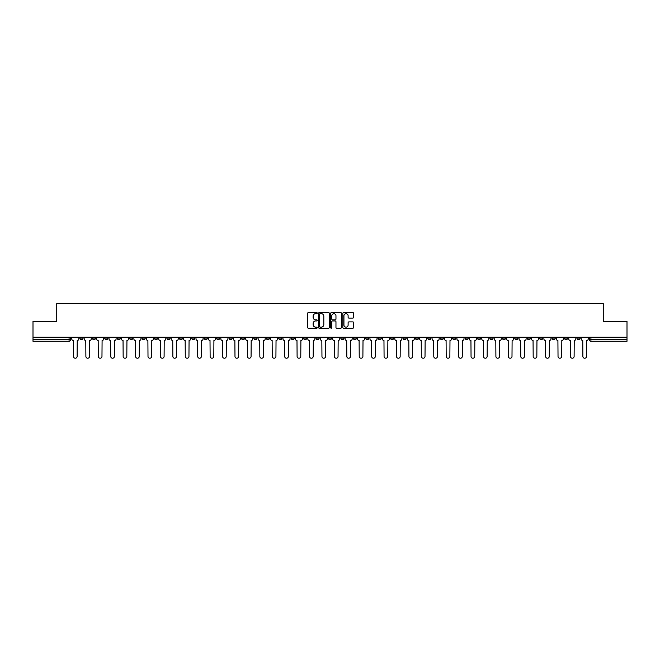 <?xml version="1.0" encoding="UTF-8"?>
<svg xmlns="http://www.w3.org/2000/svg" width="660" height="660" viewBox="0 0 660 660"><rect width="100%" height="100%" fill="white"/><g stroke="black" fill="none" stroke-linecap="round" stroke-linejoin="round"><path stroke-width="0.99" d="M317.254 313.129A0.544 0.544 0 0 0 316.709 312.584L308.401 312.584A0.784 0.784 0 0 0 307.618 313.368L307.618 327.442A0.784 0.784 0 0 0 308.401 328.218L316.709 328.218A0.544 0.544 0 0 0 317.254 327.673A0.544 0.544 0 0 0 316.709 327.129L315.637 327.129A2.5 2.5 0 0 1 313.137 324.621L313.137 323.45A2.5 2.5 0 0 1 315.637 320.95L316.709 320.95A0.544 0.544 0 0 0 317.254 320.405A0.544 0.544 0 0 0 316.709 319.852L315.637 319.852A2.5 2.5 0 0 1 313.137 317.353L313.137 316.181A2.5 2.5 0 0 1 315.637 313.682L316.709 313.682A0.544 0.544 0 0 0 317.254 313.129M489.926 337.21L489.926 338.085L493.119 338.085A1.592 1.592 0 0 1 491.518 339.677A1.592 1.592 0 0 1 489.926 338.085L489.926 337.21M415.379 337.21L415.379 338.085L418.564 338.085A1.592 1.592 0 0 1 416.971 339.677A1.592 1.592 0 0 1 415.379 338.085L415.379 337.21M402.955 337.21L402.955 338.085L406.139 338.085A1.592 1.592 0 0 1 404.547 339.677A1.592 1.592 0 0 1 402.955 338.085L402.955 337.21M328.408 337.21L328.408 338.085L331.592 338.085A1.592 1.592 0 0 1 330 339.677A1.592 1.592 0 0 1 328.408 338.085L328.408 337.21M315.983 337.21L315.983 338.085L319.168 338.085A1.592 1.592 0 0 1 317.575 339.677A1.592 1.592 0 0 1 315.983 338.085L315.983 337.21M303.559 337.21L303.559 338.085L306.743 338.085A1.592 1.592 0 0 1 305.151 339.677A1.592 1.592 0 0 1 303.559 338.085L303.559 337.21M278.71 337.21L278.71 338.085L281.894 338.085A1.592 1.592 0 0 1 280.302 339.677A1.592 1.592 0 0 1 278.71 338.085L278.71 337.21M253.861 338.085L253.861 337.21L253.861 338.085A1.592 1.592 0 0 0 255.453 339.677A1.592 1.592 0 0 1 253.861 338.085L257.045 338.085A1.592 1.592 0 0 1 255.453 339.677A1.592 1.592 0 0 0 257.045 338.085L257.045 337.21L257.045 338.085M241.436 338.085L241.436 337.21L241.436 338.085A1.592 1.592 0 0 0 243.028 339.677A1.592 1.592 0 0 1 241.436 338.085L244.621 338.085A1.592 1.592 0 0 1 243.028 339.677M229.012 338.085L229.012 337.21L229.012 338.085A1.592 1.592 0 0 0 230.604 339.677A1.592 1.592 0 0 1 229.012 338.085L232.196 338.085A1.592 1.592 0 0 1 230.604 339.677A1.592 1.592 0 0 0 232.196 338.085L232.196 337.21L232.196 338.085M216.587 337.21L216.587 338.085L219.772 338.085A1.592 1.592 0 0 1 218.179 339.677A1.592 1.592 0 0 1 216.587 338.085L216.587 337.21M204.163 337.21L204.163 338.085L207.347 338.085A1.592 1.592 0 0 1 205.755 339.677A1.592 1.592 0 0 1 204.163 338.085L204.163 337.21M191.738 337.21L191.738 338.085L194.923 338.085A1.592 1.592 0 0 1 193.331 339.677A1.592 1.592 0 0 1 191.738 338.085L191.738 337.21M179.314 338.085L179.314 337.21L179.314 338.085A1.592 1.592 0 0 0 180.906 339.677A1.592 1.592 0 0 1 179.314 338.085L182.498 338.085A1.592 1.592 0 0 1 180.906 339.677M154.456 338.085L154.456 337.21L154.456 338.085A1.592 1.592 0 0 0 156.057 339.677A1.592 1.592 0 0 1 154.456 338.085L157.649 338.085A1.592 1.592 0 0 1 156.057 339.677A1.592 1.592 0 0 0 157.649 338.085L157.649 337.21L157.649 338.085M142.032 338.085L142.032 337.21L142.032 338.085A1.592 1.592 0 0 0 143.624 339.677A1.592 1.592 0 0 1 142.032 338.085L145.225 338.085A1.592 1.592 0 0 1 143.624 339.677A1.592 1.592 0 0 0 145.225 338.085L145.225 337.21L145.225 338.085M129.607 338.085L129.607 337.21L129.607 338.085A1.592 1.592 0 0 0 131.2 339.677A1.592 1.592 0 0 1 129.607 338.085L132.8 338.085A1.592 1.592 0 0 1 131.2 339.677A1.592 1.592 0 0 0 132.8 338.085L132.8 337.21L132.8 338.085M117.183 338.085L117.183 337.21L117.183 338.085A1.592 1.592 0 0 0 118.775 339.677A1.592 1.592 0 0 1 117.183 338.085L120.376 338.085A1.592 1.592 0 0 1 118.775 339.677M104.758 338.085L104.758 337.21L104.758 338.085A1.592 1.592 0 0 0 106.351 339.677A1.592 1.592 0 0 1 104.758 338.085L107.943 338.085A1.592 1.592 0 0 1 106.351 339.677A1.592 1.592 0 0 0 107.943 338.085L107.943 337.21L107.943 338.085M92.334 338.085L92.334 337.21L92.334 338.085A1.592 1.592 0 0 0 93.926 339.677A1.592 1.592 0 0 1 92.334 338.085L95.518 338.085A1.592 1.592 0 0 1 93.926 339.677A1.592 1.592 0 0 0 95.518 338.085L95.518 337.21L95.518 338.085M352.844 318.095A0.784 0.784 0 0 0 353.628 317.311L353.628 313.368A0.784 0.784 0 0 0 352.844 312.584L343.621 312.584A0.784 0.784 0 0 0 342.837 313.368L342.837 327.442A0.784 0.784 0 0 0 343.621 328.218L352.844 328.218A0.784 0.784 0 0 0 353.628 327.442L353.628 322.666A0.784 0.784 0 0 0 352.844 321.89L348.901 321.89A0.784 0.784 0 0 0 348.117 322.666L348.117 325.034A2.087 2.087 0 0 1 346.03 327.129A2.087 2.087 0 0 1 343.934 325.034L343.934 315.769A2.087 2.087 0 0 1 346.03 313.682A2.087 2.087 0 0 1 348.117 315.769L348.117 317.311A0.784 0.784 0 0 0 348.901 318.095L352.844 318.095M33 337.21L33 321.362L56.735 321.362L56.735 303.6L603.265 303.6L603.265 321.362L627 321.362L627 337.21L33 337.21L33 339.677L70.669 339.677L70.669 337.21M329.315 313.368A0.784 0.784 0 0 0 328.531 312.584L319.308 312.584A0.784 0.784 0 0 0 318.524 313.368L318.524 327.442A0.784 0.784 0 0 0 319.308 328.218L328.531 328.218A0.784 0.784 0 0 0 329.315 327.442L329.315 313.368M331.468 312.584L340.692 312.584A0.784 0.784 0 0 1 341.476 313.368L341.476 327.442A0.784 0.784 0 0 1 340.692 328.218L336.74 328.218A0.784 0.784 0 0 1 335.965 327.442L335.965 321.733A0.784 0.784 0 0 0 335.181 320.95L332.558 320.95A0.784 0.784 0 0 0 331.782 321.733L331.782 327.673A0.544 0.544 0 0 1 331.229 328.218A0.544 0.544 0 0 1 330.685 327.673L330.685 313.368A0.784 0.784 0 0 1 331.468 312.584M589.331 337.21L589.331 339.677L627 339.677L627 341.269L590.923 341.269A1.592 1.592 0 0 1 589.331 339.677A1.592 1.592 0 0 0 590.923 341.269L590.923 337.21M627 337.21L627 339.677M70.669 339.677A1.592 1.592 0 0 1 69.077 341.269L33 341.269L33 339.677M580.09 337.21L580.09 338.085A1.592 1.592 0 0 1 578.498 339.677A1.592 1.592 0 0 1 576.906 338.085L580.09 338.085M576.906 337.21L576.906 338.085M567.666 337.21L567.666 338.085A1.592 1.592 0 0 1 566.074 339.677A1.592 1.592 0 0 1 564.481 338.085L567.666 338.085M564.481 337.21L564.481 338.085M555.241 338.085L555.241 337.21L555.241 338.085A1.592 1.592 0 0 1 553.649 339.677A1.592 1.592 0 0 1 552.057 338.085L555.241 338.085A1.592 1.592 0 0 1 553.649 339.677M552.057 337.21L552.057 338.085M542.817 337.21L542.817 338.085A1.592 1.592 0 0 1 541.225 339.677A1.592 1.592 0 0 1 539.624 338.085A1.592 1.592 0 0 0 541.225 339.677M539.624 337.21L539.624 338.085L542.817 338.085M530.392 337.21L530.392 338.085A1.592 1.592 0 0 1 528.8 339.677A1.592 1.592 0 0 1 527.2 338.085L530.392 338.085A1.592 1.592 0 0 1 528.8 339.677M527.2 337.21L527.2 338.085M517.968 337.21L517.968 338.085A1.592 1.592 0 0 1 516.376 339.677A1.592 1.592 0 0 1 514.775 338.085A1.592 1.592 0 0 0 516.376 339.677M514.775 337.21L514.775 338.085L517.968 338.085M505.543 337.21L505.543 338.085A1.592 1.592 0 0 1 503.943 339.677A1.592 1.592 0 0 1 502.351 338.085L505.543 338.085M502.351 337.21L502.351 338.085M493.119 337.21L493.119 338.085A1.592 1.592 0 0 1 491.518 339.677M480.686 337.21L480.686 338.085A1.592 1.592 0 0 1 479.094 339.677A1.592 1.592 0 0 1 477.502 338.085L480.686 338.085M477.502 337.21L477.502 338.085M468.262 337.21L468.262 338.085A1.592 1.592 0 0 1 466.669 339.677A1.592 1.592 0 0 1 465.077 338.085L468.262 338.085M465.077 337.21L465.077 338.085M455.837 337.21L455.837 338.085A1.592 1.592 0 0 1 454.245 339.677A1.592 1.592 0 0 1 452.653 338.085A1.592 1.592 0 0 0 454.245 339.677M452.653 337.21L452.653 338.085L455.837 338.085M443.413 337.21L443.413 338.085A1.592 1.592 0 0 1 441.82 339.677A1.592 1.592 0 0 1 440.228 338.085L443.413 338.085M440.228 337.21L440.228 338.085M430.988 337.21L430.988 338.085A1.592 1.592 0 0 1 429.396 339.677A1.592 1.592 0 0 1 427.804 338.085L430.988 338.085M427.804 337.21L427.804 338.085M418.564 337.21L418.564 338.085M406.139 337.21L406.139 338.085L406.139 337.21M393.715 337.21L393.715 338.085A1.592 1.592 0 0 1 392.123 339.677A1.592 1.592 0 0 1 390.53 338.085L393.715 338.085M390.53 337.21L390.53 338.085M381.29 337.21L381.29 338.085A1.592 1.592 0 0 1 379.698 339.677A1.592 1.592 0 0 1 378.106 338.085L381.29 338.085M378.106 337.21L378.106 338.085M368.866 337.21L368.866 338.085A1.592 1.592 0 0 1 367.274 339.677A1.592 1.592 0 0 1 365.681 338.085L368.866 338.085M365.681 337.21L365.681 338.085M356.441 337.21L356.441 338.085A1.592 1.592 0 0 1 354.849 339.677A1.592 1.592 0 0 1 353.257 338.085L356.441 338.085M353.257 337.21L353.257 338.085M344.017 337.21L344.017 338.085A1.592 1.592 0 0 1 342.424 339.677A1.592 1.592 0 0 1 340.832 338.085L344.017 338.085M340.832 337.21L340.832 338.085M331.592 337.21L331.592 338.085A1.592 1.592 0 0 1 330 339.677M319.168 337.21L319.168 338.085M306.743 338.085L306.743 337.21L306.743 338.085A1.592 1.592 0 0 1 305.151 339.677M294.319 337.21L294.319 338.085A1.592 1.592 0 0 1 292.726 339.677A1.592 1.592 0 0 1 291.134 338.085A1.592 1.592 0 0 0 292.726 339.677A1.592 1.592 0 0 0 294.319 338.085L291.134 338.085L291.134 337.21M281.894 338.085L281.894 337.21L281.894 338.085A1.592 1.592 0 0 1 280.302 339.677M269.47 337.21L269.47 338.085A1.592 1.592 0 0 1 267.877 339.677A1.592 1.592 0 0 1 266.285 338.085A1.592 1.592 0 0 0 267.877 339.677M266.285 337.21L266.285 338.085L269.47 338.085M244.621 337.21L244.621 338.085L244.621 337.21M219.772 338.085L219.772 337.21L219.772 338.085A1.592 1.592 0 0 1 218.179 339.677M207.347 338.085L207.347 337.21L207.347 338.085A1.592 1.592 0 0 1 205.755 339.677M194.923 338.085L194.923 337.21L194.923 338.085A1.592 1.592 0 0 1 193.331 339.677M182.498 337.21L182.498 338.085L182.498 337.21M170.074 338.085L170.074 337.21L170.074 338.085A1.592 1.592 0 0 1 168.481 339.677A1.592 1.592 0 0 1 166.881 338.085L170.074 338.085A1.592 1.592 0 0 1 168.481 339.677M166.881 337.21L166.881 338.085M120.376 337.21L120.376 338.085L120.376 337.21M83.094 338.085L83.094 337.21L83.094 338.085A1.592 1.592 0 0 1 81.502 339.677A1.592 1.592 0 0 1 79.909 338.085L83.094 338.085A1.592 1.592 0 0 1 81.502 339.677M79.909 337.21L79.909 338.085M320.166 313.682A0.544 0.544 0 0 0 319.621 314.226L319.621 326.576A0.544 0.544 0 0 0 320.166 327.129L321.304 327.129A2.5 2.5 0 0 0 323.804 324.621L323.804 316.181A2.5 2.5 0 0 0 321.304 313.682L320.166 313.682M335.965 315.81A2.087 2.087 0 0 0 333.869 313.714A2.087 2.087 0 0 0 331.782 315.81L331.782 319.077A0.784 0.784 0 0 0 332.558 319.852L335.181 319.852A0.784 0.784 0 0 0 335.965 319.077L335.965 315.81M71.75 338.877L71.75 337.21L71.75 338.877A1.592 1.592 48.4 0 0 73.343 340.477L73.458 356.4A1.832 1.832 48.4 0 0 75.29 358.231A1.832 1.832 48.4 0 0 77.121 356.4L77.245 340.477A1.592 1.592 48.4 0 0 78.837 338.877L78.837 337.21M73.343 340.477L73.458 356.4M77.121 356.4L77.245 340.477M84.175 338.877L84.175 337.21L84.175 338.877A1.592 1.592 48.4 0 0 85.767 340.477L85.882 356.4A1.832 1.832 48.4 0 0 87.714 358.231A1.832 1.832 48.4 0 0 89.546 356.4L89.669 340.477A1.592 1.592 48.4 0 0 91.261 338.877L91.261 337.21M96.599 338.877L96.599 337.21L96.599 338.877A1.592 1.592 48.4 0 0 98.191 340.477L98.307 356.4A1.832 1.832 48.4 0 0 100.138 358.231A1.832 1.832 48.4 0 0 101.97 356.4L102.094 340.477A1.592 1.592 48.4 0 0 103.686 338.877L103.686 337.21M109.024 338.877L109.024 337.21L109.024 338.877A1.592 1.592 48.4 0 0 110.616 340.477L110.731 356.4A1.832 1.832 48.4 0 0 112.563 358.231A1.832 1.832 48.4 0 0 114.394 356.4L114.518 340.477A1.592 1.592 48.4 0 0 116.111 338.877L116.111 337.21M85.767 340.477L85.882 356.4M89.546 356.4L89.669 340.477M98.191 340.477L98.307 356.4M101.97 356.4L102.094 340.477M110.616 340.477L110.731 356.4M114.394 356.4L114.518 340.477M121.448 338.877L121.448 337.21L121.448 338.877A1.592 1.592 48.4 0 0 123.04 340.477L123.156 356.4A1.832 1.832 48.4 0 0 124.987 358.231A1.832 1.832 48.4 0 0 126.819 356.4L126.943 340.477A1.592 1.592 48.4 0 0 128.535 338.877L128.535 337.21M133.873 338.877L133.873 337.21L133.873 338.877A1.592 1.592 48.4 0 0 135.465 340.477L135.581 356.4A1.832 1.832 48.4 0 0 137.412 358.231A1.832 1.832 48.4 0 0 139.252 356.4L139.367 340.477A1.592 1.592 48.4 0 0 140.959 338.877L140.959 337.21M123.04 340.477L123.156 356.4M126.819 356.4L126.943 340.477M135.465 340.477L135.581 356.4M139.252 356.4L139.367 340.477M146.297 338.877L146.297 337.21L146.297 338.877A1.592 1.592 48.4 0 0 147.889 340.477L148.005 356.4A1.832 1.832 48.4 0 0 149.845 358.231A1.832 1.832 48.4 0 0 151.676 356.4L151.792 340.477A1.592 1.592 48.4 0 0 153.384 338.877L153.384 337.21M147.889 340.477L148.005 356.4M151.676 356.4L151.792 340.477M158.722 338.877L158.722 337.21L158.722 338.877A1.592 1.592 48.4 0 0 160.314 340.477L160.438 356.4A1.832 1.832 48.4 0 0 162.269 358.231A1.832 1.832 48.4 0 0 164.101 356.4L164.216 340.477A1.592 1.592 48.4 0 0 165.808 338.877L165.808 337.21M160.314 340.477L160.438 356.4M164.101 356.4L164.216 340.477M171.146 338.877L171.146 337.21L171.146 338.877A1.592 1.592 48.4 0 0 172.738 340.477L172.862 356.4A1.832 1.832 48.4 0 0 174.694 358.231A1.832 1.832 48.4 0 0 176.525 356.4L176.641 340.477A1.592 1.592 48.4 0 0 178.233 338.877L178.233 337.21M172.738 340.477L172.862 356.4M176.525 356.4L176.641 340.477M183.571 338.877L183.571 337.21L183.571 338.877A1.592 1.592 48.4 0 0 185.163 340.477L185.287 356.4A1.832 1.832 48.4 0 0 187.118 358.231A1.832 1.832 48.4 0 0 188.95 356.4L189.065 340.477A1.592 1.592 48.4 0 0 190.657 338.877L190.657 337.21M185.163 340.477L185.287 356.4M188.95 356.4L189.065 340.477M195.995 338.877L195.995 337.21L195.995 338.877A1.592 1.592 48.4 0 0 197.587 340.477L197.711 356.4A1.832 1.832 48.4 0 0 199.543 358.231A1.832 1.832 48.4 0 0 201.374 356.4L201.49 340.477A1.592 1.592 48.4 0 0 203.082 338.877L203.082 337.21M197.587 340.477L197.711 356.4M201.374 356.4L201.49 340.477M208.42 338.877L208.42 337.21L208.42 338.877A1.592 1.592 48.4 0 0 210.012 340.477L210.136 356.4A1.832 1.832 48.4 0 0 211.967 358.231A1.832 1.832 48.4 0 0 213.799 356.4L213.914 340.477A1.592 1.592 48.4 0 0 215.507 338.877L215.507 337.21M210.012 340.477L210.136 356.4M213.799 356.4L213.914 340.477M220.844 338.877L220.844 337.21L220.844 338.877A1.592 1.592 48.4 0 0 222.436 340.477L222.56 356.4A1.832 1.832 48.4 0 0 224.392 358.231A1.832 1.832 48.4 0 0 226.223 356.4L226.339 340.477A1.592 1.592 48.4 0 0 227.931 338.877L227.931 337.21M222.436 340.477L222.56 356.4M226.223 356.4L226.339 340.477M233.269 338.877L233.269 337.21L233.269 338.877A1.592 1.592 48.4 0 0 234.861 340.477L234.985 356.4A1.832 1.832 48.4 0 0 236.816 358.231A1.832 1.832 48.4 0 0 238.648 356.4L238.763 340.477A1.592 1.592 48.4 0 0 240.355 338.877L240.355 337.21M234.861 340.477L234.985 356.4M238.648 356.4L238.763 340.477M245.693 338.877L245.693 337.21L245.693 338.877A1.592 1.592 48.4 0 0 247.285 340.477L247.409 356.4A1.832 1.832 48.4 0 0 249.241 358.231A1.832 1.832 48.4 0 0 251.072 356.4L251.188 340.477A1.592 1.592 48.4 0 0 252.78 338.877L252.78 337.21M247.285 340.477L247.409 356.4M251.072 356.4L251.188 340.477M258.118 338.877L258.118 337.21L258.118 338.877A1.592 1.592 48.4 0 0 259.71 340.477L259.834 356.4A1.832 1.832 48.4 0 0 261.665 358.231A1.832 1.832 48.4 0 0 263.497 356.4L263.612 340.477A1.592 1.592 48.4 0 0 265.204 338.877L265.204 337.21M259.71 340.477L259.834 356.4M263.497 356.4L263.612 340.477M270.542 338.877L270.542 337.21L270.542 338.877A1.592 1.592 48.4 0 0 272.135 340.477L272.258 356.4A1.832 1.832 48.4 0 0 274.09 358.231A1.832 1.832 48.4 0 0 275.921 356.4L276.037 340.477A1.592 1.592 48.4 0 0 277.629 338.877L277.629 337.21M272.135 340.477L272.258 356.4M275.921 356.4L276.037 340.477M282.967 338.877L282.967 337.21L282.967 338.877A1.592 1.592 48.4 0 0 284.559 340.477L284.683 356.4A1.832 1.832 48.4 0 0 286.514 358.231A1.832 1.832 48.4 0 0 288.346 356.4L288.461 340.477A1.592 1.592 48.4 0 0 290.053 338.877L290.053 337.21M284.559 340.477L284.683 356.4M288.346 356.4L288.461 340.477M295.391 338.877L295.391 337.21L295.391 338.877A1.592 1.592 48.4 0 0 296.983 340.477L297.107 356.4A1.832 1.832 48.4 0 0 298.939 358.231A1.832 1.832 48.4 0 0 300.77 356.4L300.886 340.477A1.592 1.592 48.4 0 0 302.486 338.877L302.486 337.21M296.983 340.477L297.107 356.4M300.77 356.4L300.886 340.477M307.816 338.877L307.816 337.21L307.816 338.877A1.592 1.592 48.4 0 0 309.408 340.477L309.532 356.4A1.832 1.832 48.4 0 0 311.363 358.231A1.832 1.832 48.4 0 0 313.195 356.4L313.31 340.477A1.592 1.592 48.4 0 0 314.911 338.877L314.911 337.21M309.408 340.477L309.532 356.4M313.195 356.4L313.31 340.477M320.24 338.877L320.24 337.21L320.24 338.877A1.592 1.592 48.4 0 0 321.832 340.477L321.956 356.4A1.832 1.832 48.4 0 0 323.788 358.231A1.832 1.832 48.4 0 0 325.619 356.4L325.743 340.477A1.592 1.592 48.4 0 0 327.335 338.877L327.335 337.21M321.832 340.477L321.956 356.4M325.619 356.4L325.743 340.477M332.665 338.877L332.665 337.21L332.665 338.877A1.592 1.592 48.4 0 0 334.257 340.477L334.381 356.4A1.832 1.832 48.4 0 0 336.212 358.231A1.832 1.832 48.4 0 0 338.044 356.4L338.167 340.477A1.592 1.592 48.4 0 0 339.76 338.877L339.76 337.21M334.257 340.477L334.381 356.4M338.044 356.4L338.167 340.477M345.089 338.877L345.089 337.21L345.089 338.877A1.592 1.592 48.4 0 0 346.69 340.477L346.805 356.4A1.832 1.832 48.4 0 0 348.637 358.231A1.832 1.832 48.4 0 0 350.468 356.4L350.592 340.477A1.592 1.592 48.4 0 0 352.184 338.877L352.184 337.21M346.69 340.477L346.805 356.4M350.468 356.4L350.592 340.477M357.514 338.877L357.514 337.21L357.514 338.877A1.592 1.592 48.4 0 0 359.114 340.477L359.23 356.4A1.832 1.832 48.4 0 0 361.061 358.231A1.832 1.832 48.4 0 0 362.893 356.4L363.016 340.477A1.592 1.592 48.4 0 0 364.609 338.877L364.609 337.21M359.114 340.477L359.23 356.4M362.893 356.4L363.016 340.477M369.947 338.877L369.947 337.21L369.947 338.877A1.592 1.592 48.4 0 0 371.539 340.477L371.654 356.4A1.832 1.832 48.4 0 0 373.486 358.231A1.832 1.832 48.4 0 0 375.317 356.4L375.441 340.477A1.592 1.592 48.4 0 0 377.033 338.877L377.033 337.21M371.539 340.477L371.654 356.4M375.317 356.4L375.441 340.477M382.371 338.877L382.371 337.21L382.371 338.877A1.592 1.592 48.4 0 0 383.963 340.477L384.079 356.4A1.832 1.832 48.4 0 0 385.91 358.231A1.832 1.832 48.4 0 0 387.742 356.4L387.865 340.477A1.592 1.592 48.4 0 0 389.458 338.877L389.458 337.21M383.963 340.477L384.079 356.4M387.742 356.4L387.865 340.477M394.796 338.877L394.796 337.21L394.796 338.877A1.592 1.592 48.4 0 0 396.388 340.477L396.503 356.4A1.832 1.832 48.4 0 0 398.335 358.231A1.832 1.832 48.4 0 0 400.166 356.4L400.29 340.477A1.592 1.592 48.4 0 0 401.882 338.877L401.882 337.21M396.388 340.477L396.503 356.4M400.166 356.4L400.29 340.477M407.22 338.877L407.22 337.21L407.22 338.877A1.592 1.592 48.4 0 0 408.812 340.477L408.928 356.4A1.832 1.832 48.4 0 0 410.759 358.231A1.832 1.832 48.4 0 0 412.591 356.4L412.714 340.477A1.592 1.592 48.4 0 0 414.307 338.877L414.307 337.21M408.812 340.477L408.928 356.4M412.591 356.4L412.714 340.477M419.644 338.877L419.644 337.21L419.644 338.877A1.592 1.592 48.4 0 0 421.237 340.477L421.352 356.4A1.832 1.832 48.4 0 0 423.184 358.231A1.832 1.832 48.4 0 0 425.015 356.4L425.139 340.477A1.592 1.592 48.4 0 0 426.731 338.877L426.731 337.21M421.237 340.477L421.352 356.4M425.015 356.4L425.139 340.477M432.069 338.877L432.069 337.21L432.069 338.877A1.592 1.592 48.4 0 0 433.661 340.477L433.777 356.4A1.832 1.832 48.4 0 0 435.608 358.231A1.832 1.832 48.4 0 0 437.44 356.4L437.563 340.477A1.592 1.592 48.4 0 0 439.156 338.877L439.156 337.21M433.661 340.477L433.777 356.4M437.44 356.4L437.563 340.477M444.493 338.877L444.493 337.21L444.493 338.877A1.592 1.592 48.4 0 0 446.086 340.477L446.201 356.4A1.832 1.832 48.4 0 0 448.033 358.231A1.832 1.832 48.4 0 0 449.864 356.4L449.988 340.477A1.592 1.592 48.4 0 0 451.58 338.877L451.58 337.21M446.086 340.477L446.201 356.4M449.864 356.4L449.988 340.477M456.918 338.877L456.918 337.21L456.918 338.877A1.592 1.592 48.4 0 0 458.51 340.477L458.626 356.4A1.832 1.832 48.4 0 0 460.457 358.231A1.832 1.832 48.4 0 0 462.289 356.4L462.412 340.477A1.592 1.592 48.4 0 0 464.005 338.877L464.005 337.21M458.51 340.477L458.626 356.4M462.289 356.4L462.412 340.477M469.342 338.877L469.342 337.21L469.342 338.877A1.592 1.592 48.4 0 0 470.935 340.477L471.05 356.4A1.832 1.832 48.4 0 0 472.882 358.231A1.832 1.832 48.4 0 0 474.713 356.4L474.837 340.477A1.592 1.592 48.4 0 0 476.429 338.877L476.429 337.21M470.935 340.477L471.05 356.4M474.713 356.4L474.837 340.477M481.767 338.877L481.767 337.21L481.767 338.877A1.592 1.592 48.4 0 0 483.359 340.477L483.475 356.4A1.832 1.832 48.4 0 0 485.306 358.231A1.832 1.832 48.4 0 0 487.138 356.4L487.261 340.477A1.592 1.592 48.4 0 0 488.854 338.877L488.854 337.21M483.359 340.477L483.475 356.4M487.138 356.4L487.261 340.477M494.191 338.877L494.191 337.21L494.191 338.877A1.592 1.592 48.4 0 0 495.784 340.477L495.899 356.4A1.832 1.832 48.4 0 0 497.731 358.231A1.832 1.832 48.4 0 0 499.562 356.4L499.686 340.477A1.592 1.592 48.4 0 0 501.278 338.877L501.278 337.21M495.784 340.477L495.899 356.4M499.562 356.4L499.686 340.477M506.616 338.877L506.616 337.21L506.616 338.877A1.592 1.592 48.4 0 0 508.208 340.477L508.324 356.4A1.832 1.832 48.4 0 0 510.155 358.231A1.832 1.832 48.4 0 0 511.995 356.4L512.111 340.477A1.592 1.592 48.4 0 0 513.703 338.877L513.703 337.21M508.208 340.477L508.324 356.4M511.995 356.4L512.111 340.477M519.04 338.877L519.04 337.21L519.04 338.877A1.592 1.592 48.4 0 0 520.633 340.477L520.748 356.4A1.832 1.832 48.4 0 0 522.588 358.231A1.832 1.832 48.4 0 0 524.419 356.4L524.535 340.477A1.592 1.592 48.4 0 0 526.127 338.877L526.127 337.21M520.633 340.477L520.748 356.4M524.419 356.4L524.535 340.477M531.465 338.877L531.465 337.21L531.465 338.877A1.592 1.592 48.4 0 0 533.057 340.477L533.181 356.4A1.832 1.832 48.4 0 0 535.012 358.231A1.832 1.832 48.4 0 0 536.844 356.4L536.959 340.477A1.592 1.592 48.4 0 0 538.552 338.877L538.552 337.21M533.057 340.477L533.181 356.4M536.844 356.4L536.959 340.477M543.889 338.877L543.889 337.21L543.889 338.877A1.592 1.592 48.4 0 0 545.482 340.477L545.606 356.4A1.832 1.832 48.4 0 0 547.437 358.231A1.832 1.832 48.4 0 0 549.268 356.4L549.384 340.477A1.592 1.592 48.4 0 0 550.976 338.877L550.976 337.21M545.482 340.477L545.606 356.4M549.268 356.4L549.384 340.477M556.314 338.877L556.314 337.21L556.314 338.877A1.592 1.592 48.4 0 0 557.906 340.477L558.03 356.4A1.832 1.832 48.4 0 0 559.861 358.231A1.832 1.832 48.4 0 0 561.693 356.4L561.808 340.477A1.592 1.592 48.4 0 0 563.401 338.877L563.401 337.21M557.906 340.477L558.03 356.4M561.693 356.4L561.808 340.477M568.738 338.877L568.738 337.21L568.738 338.877A1.592 1.592 48.4 0 0 570.331 340.477L570.455 356.4A1.832 1.832 48.4 0 0 572.286 358.231A1.832 1.832 48.4 0 0 574.117 356.4L574.233 340.477A1.592 1.592 48.4 0 0 575.825 338.877L575.825 337.21M570.331 340.477L570.455 356.4M574.117 356.4L574.233 340.477M581.163 338.877L581.163 337.21L581.163 338.877A1.592 1.592 48.4 0 0 582.755 340.477L582.879 356.4A1.832 1.832 48.4 0 0 584.711 358.231A1.832 1.832 48.4 0 0 586.542 356.4L586.658 340.477A1.592 1.592 48.4 0 0 588.25 338.877L588.25 337.21M582.755 340.477L582.879 356.4M586.542 356.4L586.658 340.477M69.077 337.21L69.077 341.269"/></g></svg>
